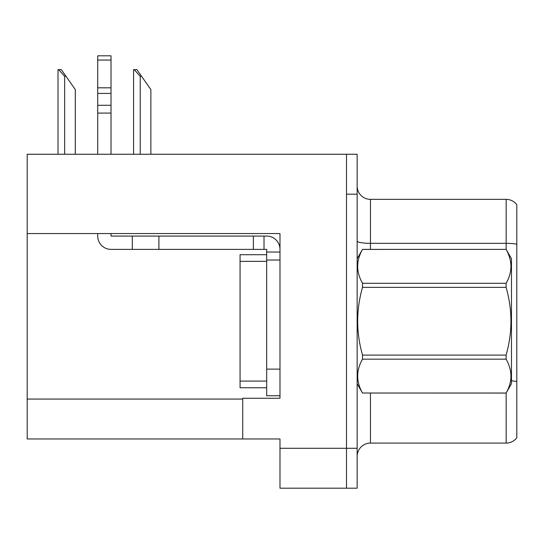 <?xml version="1.0" encoding="UTF-8"?>
<svg xmlns="http://www.w3.org/2000/svg" width="544" height="544" viewBox="0 0 544 544"><rect width="100%" height="100%" fill="white"/><g stroke="black" fill="none" stroke-linecap="round" stroke-linejoin="round"><path stroke-width="0.82" d="M279.983 260.025L279.983 369.124L266.676 369.124L266.676 395.733L279.983 395.733L279.983 369.124L279.983 398.256L242.733 398.256L242.733 438.967L27.2 438.967L27.2 233.553L279.983 233.553L279.983 260.025L266.676 260.025L266.676 249.383L264.017 249.383L264.017 236.076L266.676 236.076A13.308 13.308 0 0 1 279.983 249.39M242.733 438.967L279.983 438.967L279.983 488.192L346.508 488.192L346.508 448.283L346.508 488.192L357.15 488.192L357.15 448.283L346.508 448.283L346.508 154.258L27.2 154.258L27.2 233.553M357.15 456.396A13.308 13.308 0 0 1 370.45 443.095L506.158 443.095L506.158 392.972M346.508 154.258L357.15 154.258L357.15 194.167L346.508 194.167L346.508 448.283L279.983 448.283M516.8 204.68A13.308 13.308 0 0 0 506.158 199.356A13.308 13.308 0 0 1 516.8 204.68L516.8 437.77A13.308 13.308 0 0 1 506.158 443.095M357.15 194.167L357.15 448.283M516.8 244.256L516.8 245.181L516.8 244.256A13.308 2.312 180 0 0 506.158 243.331L506.158 199.356L370.45 199.356A13.308 13.308 0 0 1 357.15 186.055A13.308 13.308 0 0 0 370.45 199.356L370.45 249.383M134.198 69.639L136.898 69.639L141.556 76.296L140.23 76.296L134.198 69.639L133.579 69.639L133.579 154.258M150.872 154.258L150.872 89.597L141.556 76.296M58.63 69.639L61.329 69.639L65.987 76.296L64.661 76.296L58.63 69.639L58.011 69.639L58.011 154.258M75.303 154.258L75.303 89.597L65.987 76.296M97.716 233.553L97.716 236.076A13.308 13.308 0 0 0 111.017 249.383L132.301 249.383L132.301 236.076L264.017 236.076M279.983 252.042L266.676 252.042M266.676 369.124L266.676 254.708L240.067 254.708L240.067 387.75L266.676 387.75M266.676 395.733L279.983 395.733M132.301 249.383L253.375 249.383L253.375 236.076M264.017 249.383L253.375 249.383M111.017 233.553L111.017 236.076L132.301 236.076M97.716 154.258L97.716 113.077L111.017 113.077L111.017 154.258M111.017 60.051L97.716 60.051L97.716 55.808L111.017 55.808L111.017 113.077M97.716 113.077L97.716 105.271L111.017 105.271M111.017 93.418L97.716 93.418L97.716 60.051M97.716 93.418L97.716 105.271M111.017 87.815L97.716 87.815M357.15 258.692L362.522 249.383L506.104 249.383L511.476 258.692L511.476 383.758L506.104 393.033C512.543 381.793 512.543 370.505 506.104 359.169L362.522 359.169C356.082 370.41 356.082 381.698 362.522 393.033L506.104 393.067M506.104 249.383L362.522 249.424C356.082 260.664 356.082 271.952 362.522 283.288L362.522 287.361C356.082 309.883 356.082 332.459 362.522 355.089L362.522 359.169M362.522 283.288L506.104 283.288C512.543 272.041 512.543 260.753 506.104 249.424M506.104 283.288L506.104 287.361L362.522 287.361M362.522 355.089L506.104 355.089C512.543 332.459 512.543 309.883 506.104 287.361M506.104 355.089L506.104 359.169M357.15 383.758L362.522 393.067M362.522 393.033L506.104 393.033M27.2 399.058L242.733 399.058M370.45 393.067L370.45 443.095M506.158 249.478L506.158 243.331L370.45 243.331A13.308 2.312 0 0 1 357.15 241.026M516.8 381.562A13.308 2.312 180 0 0 511.476 380.827M140.23 154.258L140.23 76.296M64.661 154.258L64.661 76.296M158.909 249.383L158.909 236.076M240.067 381.092L266.676 381.092M240.067 261.358L266.676 261.358"/></g></svg>
